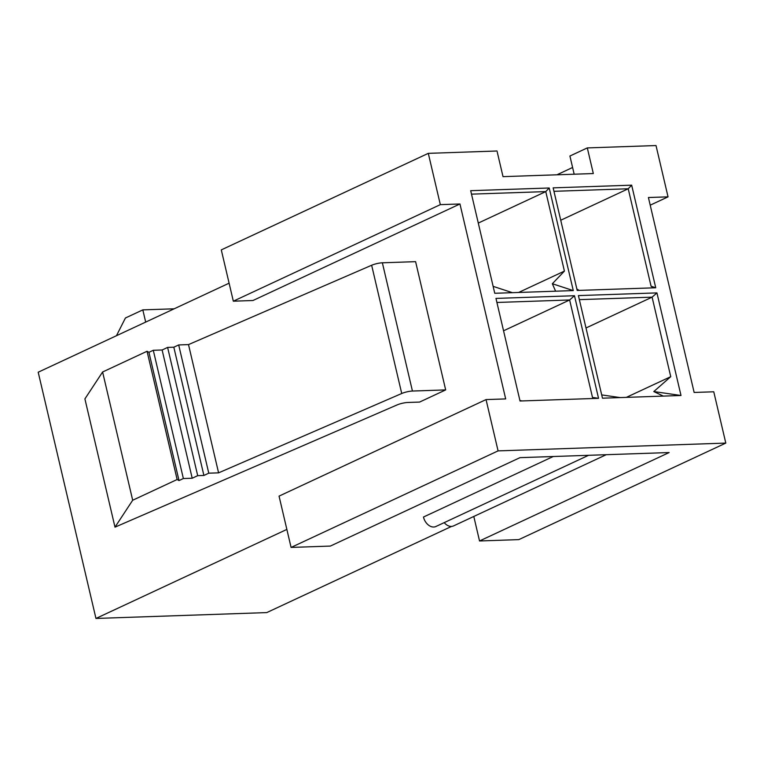 <?xml version="1.0" encoding="UTF-8"?>
<svg xmlns="http://www.w3.org/2000/svg" width="764" height="764" viewBox="0 0 764 764"><rect width="100%" height="100%" fill="white"/><g stroke="black" fill="none" stroke-linecap="round" stroke-linejoin="round"><path stroke-width="1.15" d="M218.59 472.849L188.507 344.602L371.648 265.251A8.07 1.643 -13.2 0 1 382.363 262.797L415.597 261.66L445.67 389.907L419.579 402.074L407.804 402.475A8.07 1.643 166.8 0 0 397.089 404.93L114.992 527.15L84.909 398.903L102.605 371.992L147.051 351.268L148.932 352.319L153.287 350.284L162.121 349.988L192.203 478.235L197.695 475.666L203.902 475.456L208.773 473.183L218.59 472.849L401.73 393.498A8.07 1.643 -13.2 0 1 412.436 391.044L445.67 389.907M486.047 399.582L498.08 450.884L291.084 547.425L279.051 496.123L486.047 399.582L505.682 398.913L459.957 203.978L252.96 300.51L233.326 301.188L440.331 204.647L459.957 203.978M229.105 283.186L38.2 372.211L95.958 618.448L286.853 529.414M95.958 618.448L266.741 612.594L451.553 526.415M588.576 455.306L435.862 526.52A10.763 7.545 65 0 1 423.466 517.037L553.231 456.509M440.331 204.647L428.298 153.354L497.001 150.995L503.018 176.646L593.322 173.552L587.306 147.91L656.018 145.552L668.042 196.854L648.416 197.523L694.142 392.457L713.767 391.789L725.8 443.091L498.08 450.884M631.666 185.174L655.732 287.77L577.202 290.454L553.146 187.858L631.666 185.174L628.218 188.775L560.738 220.242M656.935 292.898L681.001 395.494L602.471 398.187L578.405 295.592L656.935 292.898L652.093 297.158L586.007 327.976M512.424 292.679L494.757 293.281L470.691 190.685L549.211 187.992L573.277 290.587L512.424 292.679L493.133 286.357M521.984 400.938L520.026 401.004L495.96 298.409L574.48 295.725L598.546 398.321L521.984 400.938L519.892 400.46M473.795 516.464L479.534 540.969L669.14 452.546L519.95 457.655L330.344 546.079L291.084 547.425M444.218 522.624A10.763 7.545 65 0 0 453.529 525.918L606.244 454.695M496.906 302.468L569.638 299.975L503.552 330.793M574.48 295.725L569.638 299.975L592.501 397.442L596.589 398.388M553.957 191.315L628.218 188.775L651.081 286.242L653.764 287.837M579.169 290.387L576.868 289.031M579.36 299.641L652.093 297.158L670.744 376.671L626.356 397.366M471.503 194.142L545.763 191.602L478.283 223.069M549.211 187.992L545.763 191.602L564.415 271.115L518.632 292.459M116.462 335.711L125.42 317.996L142.82 309.878L145.685 322.083M572.599 167.488L556.918 174.803M574.175 174.211L569.915 156.018L587.306 147.91M174.154 308.809L142.82 309.878M428.298 153.354L221.293 249.885L233.326 301.188M651.081 286.242L655.732 287.77M663.333 396.105L653.803 391.56L681.001 395.494M653.803 391.56L670.744 376.671M601.707 394.912L620.139 397.576M555.609 291.199L552.343 283.731L573.277 290.587M552.343 283.731L564.415 271.115M592.501 397.442L598.546 398.321M479.534 540.969L518.794 539.623L725.8 443.091M668.042 196.854L650.212 205.172M188.507 344.602L178.69 344.936L208.773 473.183M178.69 344.936L173.82 347.209L167.612 347.419L162.121 349.988M114.992 527.15L132.688 500.239L177.133 479.515L179.015 480.566L183.37 478.531L192.203 478.235M132.688 500.239L102.605 371.992M173.82 347.209L203.902 475.456M177.133 479.515L147.051 351.268M167.612 347.419L197.695 475.666M179.015 480.566L148.932 352.319M183.37 478.531L153.287 350.284M382.363 262.797L412.436 391.044M371.648 265.251L401.73 393.498"/></g></svg>
